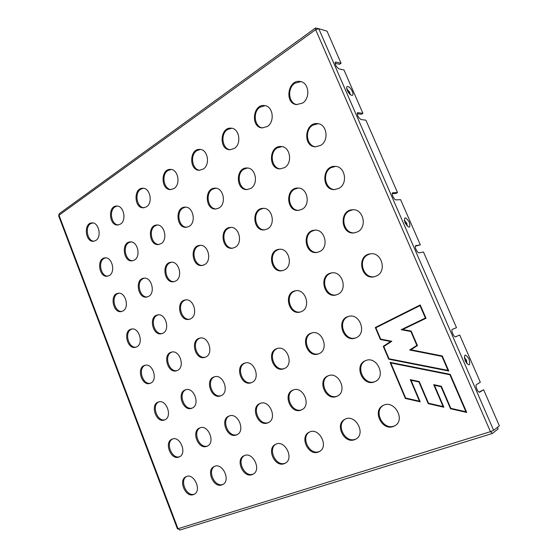 <?xml version="1.0" encoding="UTF-8"?>
<svg xmlns="http://www.w3.org/2000/svg" width="558" height="558" viewBox="0 0 558 558"><rect width="100%" height="100%" fill="white"/><g stroke="black" fill="none" stroke-linecap="round" stroke-linejoin="round"><path stroke-width="0.84" d="M302.485 103.132L296.465 104.597C283.98 103.376 288.067 78.748 300.406 81.531C309.083 82.626 310.576 98.341 302.485 103.132M267.261 126.54L262.127 127.908C250.312 127.357 252.865 103.579 264.611 105.588C273.127 106.187 275.101 121.923 267.261 126.54M234.234 148.491L229.826 149.753C218.666 149.704 220.012 126.764 231.165 128.173C239.452 128.361 241.809 144.048 234.234 148.491M203.203 169.109L199.394 170.274C188.869 170.608 189.26 148.463 199.827 149.404C207.841 149.265 210.506 164.847 203.203 169.109M173.998 188.52L170.678 189.587C160.746 190.215 160.397 168.823 170.392 169.395C178.114 168.997 181.022 184.44 173.998 188.52M146.454 206.823L143.546 207.792C134.178 208.643 133.229 187.962 142.688 188.248C150.116 187.641 153.206 202.91 146.454 206.823M120.444 224.114L117.877 225C109.033 226.018 107.61 206 116.566 206.062C123.688 205.288 126.931 220.368 120.444 224.114M95.83 240.463L93.563 241.279C85.193 242.416 83.4 223.026 91.889 222.914C98.717 222.007 102.058 236.885 95.83 240.463M320.564 145.443L315.298 146.81C302.394 146.524 304.808 121.756 317.648 123.639C327.044 124.12 329.248 140.721 320.564 145.443M284.517 167.637L280.067 168.893C267.931 169.179 268.956 145.338 281.099 146.524C290.237 146.517 292.908 163.103 284.517 167.637M250.723 188.444L246.936 189.581C235.539 190.285 235.504 167.323 246.957 167.993C255.78 167.609 258.807 184.091 250.723 188.444M218.994 207.981L215.737 209.013C205.03 210.017 204.179 187.886 214.983 188.158C223.458 187.488 226.764 203.816 218.994 207.981M189.141 226.367L186.316 227.294C176.251 228.522 174.773 207.157 184.963 207.137C193.082 206.244 196.59 222.377 189.141 226.367M160.997 243.693L158.535 244.537C149.056 245.925 147.103 225.272 156.714 225.027C164.484 223.967 168.139 239.884 160.997 243.693M134.422 260.056L132.26 260.816C123.332 262.316 121.002 242.332 130.077 241.921C137.512 240.728 141.272 256.415 134.422 260.056M109.298 275.526L107.38 276.217C98.954 277.793 96.339 258.438 104.925 257.894C112.019 256.61 115.855 272.053 109.298 275.526M338.901 188.36L334.549 189.581C321.31 190.39 321.708 165.566 334.995 166.382C345.144 166.054 348.276 183.701 338.901 188.36M302.004 209.306L298.363 210.401C285.996 211.649 285.229 187.809 297.7 188.053C307.472 187.3 311.022 204.842 302.004 209.306M267.442 228.933L264.359 229.91C252.795 231.451 251.177 208.532 262.881 208.371C272.234 207.297 276.084 224.665 267.442 228.933M234.995 247.354L232.358 248.226C221.533 249.97 219.28 227.894 230.273 227.441C239.208 226.136 243.274 243.281 234.995 247.354M204.472 264.68L202.205 265.462C192.05 267.338 189.336 246.036 199.666 245.374C208.176 243.909 212.396 260.802 204.472 264.68M175.714 281.009L173.74 281.706C164.205 283.666 161.143 263.083 170.867 262.274C178.979 260.691 183.289 277.312 175.714 281.009M148.574 296.424L146.845 297.044C137.868 299.053 134.562 279.139 143.727 278.219C151.448 276.552 155.808 292.894 148.574 296.424M122.913 310.987L121.386 311.552C112.925 313.582 109.431 294.282 118.087 293.292C125.438 291.576 129.826 307.632 122.913 310.987M357.504 231.884L354.225 232.895C340.792 234.96 338.825 210.199 352.426 209.787C363.342 208.441 367.666 227.28 357.504 231.884M319.741 251.553L317.021 252.432C304.535 254.755 301.732 231.019 314.419 230.203C324.812 228.536 329.464 247.159 319.741 251.553M284.378 269.96L282.09 270.735C270.456 273.204 267.073 250.396 278.93 249.321C288.807 247.438 293.654 265.789 284.378 269.96M190.62 318.785L189.169 319.315C179.627 321.882 175.386 301.404 185.165 299.981C193.591 297.819 198.648 315.2 190.62 318.785M162.894 333.224L161.625 333.691C152.655 336.237 148.295 316.414 157.502 314.956C165.503 312.773 170.546 329.82 162.894 333.224M136.689 346.867L135.573 347.285C127.126 349.789 122.697 330.573 131.381 329.101C138.977 326.918 143.985 343.63 136.689 346.867M376.371 276.043L374.306 276.747C360.887 280.2 356.227 255.69 369.982 253.904C381.602 251.309 387.44 271.495 376.371 276.043M337.716 294.38L336.021 294.987C323.57 298.46 318.506 274.968 331.285 273.001C342.249 270.253 348.234 290.069 337.716 294.38M301.543 311.545L300.12 312.061C288.542 315.507 283.234 292.922 295.14 290.871C305.484 288.047 311.517 307.465 301.543 311.545M205.7 357.022L204.8 357.364C195.321 360.566 189.832 340.227 199.611 338.176C208.322 335.372 214.223 353.57 205.7 357.022M177.381 370.463L176.6 370.763C167.686 373.86 162.232 354.156 171.432 352.147C179.676 349.399 185.479 367.192 177.381 370.463M150.625 383.158L149.935 383.423C141.537 386.415 136.145 367.297 144.822 365.344C152.627 362.651 158.319 380.061 150.625 383.158M355.948 337.82L355.334 338.057C343.107 342.738 335.637 319.65 348.318 316.477C359.757 312.487 367.345 333.586 355.948 337.82M318.939 353.702L318.423 353.898C307.039 358.362 299.709 336.111 311.524 333.042C322.259 329.157 329.68 349.726 318.939 353.702M284.245 368.587L283.806 368.761C273.169 373.002 266.013 351.512 277.047 348.569C287.14 344.802 294.373 364.848 284.245 368.587M251.651 382.572L251.274 382.725C241.307 386.757 234.339 365.964 244.683 363.146C254.176 359.512 261.221 379.056 251.651 382.572M220.968 395.741L220.647 395.866C211.287 399.709 204.507 379.559 214.223 376.866C223.172 373.372 230.022 392.427 220.968 395.741M192.043 408.149L191.764 408.261C182.954 411.923 176.37 392.372 185.514 389.805C193.968 386.436 200.608 405.024 192.043 408.149M164.729 419.874L164.477 419.972C156.177 423.459 149.781 404.466 158.402 402.018C166.396 398.782 172.847 416.924 164.729 419.874M374.439 381.867C362.623 386.945 353.479 364.89 365.581 360.635C377.027 355.376 386.687 376.957 374.927 381.665L374.439 381.867M336.579 396.424C325.516 401.195 316.784 379.81 328.125 375.834C338.866 370.882 348.053 391.904 336.983 396.257L336.579 396.424M301.097 410.067C290.725 414.559 282.376 393.795 293.013 390.084C303.113 385.404 311.866 405.889 301.439 409.928L301.097 410.067M267.777 422.88C258.033 427.121 250.033 406.942 260.042 403.462C269.549 399.047 277.905 418.995 268.077 422.762L267.777 422.88M236.432 434.933C227.259 438.937 219.587 419.323 229.01 416.059C237.98 411.874 245.973 431.32 236.69 434.828L236.432 434.933M206.885 446.295C198.236 450.09 190.871 430.992 199.764 427.923C208.232 423.954 215.897 442.919 207.109 446.205L206.885 446.295M178.992 457.023C170.818 460.615 163.738 442.02 172.143 439.132C180.15 435.366 187.509 453.863 179.188 456.939L178.992 457.023M393.195 426.542C381.805 430.992 372.088 410.535 383.116 405.485C394.004 399.103 406.043 419.965 394.757 425.831L393.195 426.542M354.456 439.746C343.735 443.945 334.521 423.906 344.97 419.26C355.258 413.352 366.46 433.817 355.774 439.16L354.456 439.746M318.172 452.106C308.072 456.081 299.304 436.475 309.202 432.185C318.932 426.689 329.415 446.728 319.295 451.617L318.172 452.106M284.113 463.712C274.592 467.471 266.229 448.304 275.61 444.321C284.81 439.195 294.666 458.802 285.075 463.293L284.113 463.712M252.083 474.621C243.093 478.192 235.106 459.45 243.992 455.753C252.697 450.948 262.009 470.115 252.92 474.265L252.083 474.621M221.91 484.909C213.4 488.292 205.756 469.975 214.188 466.523C222.44 462.01 231.256 480.752 222.642 484.595L221.91 484.909M193.431 494.611C185.375 497.827 178.044 479.922 186.051 476.692C193.87 472.445 202.247 490.761 194.072 494.339L193.431 494.611M450.236 374.334L466.711 412.439L450.508 408.742L441.029 386.694L434.466 385.292L443.875 407.235L428.209 403.657L418.953 381.979L411.044 380.284L420.216 401.837L405.338 398.447L390.049 362.351L450.236 374.334L449.908 374.767L465.902 411.755L450.836 408.323L441.35 386.275L433.685 384.636L443.094 406.566L428.523 403.246L419.26 381.56L410.29 379.642L419.456 401.181L405.638 398.035L390.781 362.972L449.908 374.767M380.382 339.522L375.29 327.504L420.23 304.947L426.005 318.29L402.723 329.513L411.19 331.068L417.433 345.604L410.946 349.761L442.285 355.955L448.806 371.028L388.71 359.192L383.262 346.337L390.586 341.503L380.382 339.522L380.737 339.236L375.862 327.755L420.014 305.617L425.384 318.032L401.167 329.708L410.883 331.501L416.847 345.388L409.663 349.992L410.151 349.726L442.313 356.081L448.597 370.61L389.065 358.899L388.71 359.192M318.318 28.639L315.535 27.97L315.661 29.693L318.757 28.688L327.037 31.171L341.057 63.277L336 62.05L335.135 62.642M455.733 336.753L459.715 335.03L480.333 382.251L476.553 384.511C474.753 385.334 477.934 392.999 479.734 392.162L483.612 389.756L499.382 425.873L493.628 430.302L490.454 431.669L177.444 528.9L58.632 215.793L59.253 213.679L315.535 27.97M455.719 336.76C453.898 337.695 450.515 329.876 452.489 329.297L456.493 327.658L423.466 252.007L419.149 252.802C417.3 253.353 414.008 246.245 415.808 245.604L420.334 244.836L400.602 199.652L396.075 199.869C394.206 200.155 390.998 193.486 392.672 192.817L392.455 193.012M336 62.05L335.421 62.126C334.974 64.595 336.16 66.848 338.978 68.878L344.007 70.029L362.902 113.309L357.566 112.688C357.05 115.297 358.215 117.578 361.061 119.552L365.902 120.179L397.519 192.594L392.965 192.74M341.057 63.277L339.536 64.303L335.121 63.249M362.902 113.309L361.34 114.278L357.204 113.692M397.519 192.594L395.887 193.473L392.253 193.591M415.389 246.183L420.334 244.836M459.715 335.03L455.461 336.802M483.612 389.756L479.071 392.086M179.969 529.981L178.023 528.803L59.008 215.249L315.661 29.693L490.454 431.669L492.344 433.44L498.113 428.962L497.422 427.379M492.037 431.104L491.27 431.397M194.554 494.06L194.421 494.109C186.693 497.234 179.23 480.389 186.56 476.49M223.116 484.323L222.886 484.407C214.697 487.699 206.92 470.401 214.691 466.314M253.876 473.77L253.039 474.126C244.362 477.599 236.236 459.841 244.488 455.537M285.529 463.028L285.04 463.217C275.526 466.976 267.177 447.844 276.545 443.868M319.734 451.359L319.071 451.617C309.272 455.502 300.371 436.781 309.669 431.976M356.192 438.902L355.313 439.265C344.886 443.373 335.546 424.171 345.416 419.051M395.155 425.587L394.011 426.075C382.9 430.434 373.065 410.751 383.541 405.282M179.683 456.695C171.836 459.604 165.084 442.452 172.666 438.958M207.597 445.961C199.269 449.141 192.175 431.404 200.273 427.749M237.164 434.591C228.313 438.079 220.842 419.714 229.512 415.877M268.538 422.532C259.107 426.347 251.233 407.319 260.53 403.288M301.892 409.705C291.827 413.897 283.499 394.157 293.487 389.909M337.423 396.047C326.66 400.651 317.823 380.151 328.578 375.667M375.346 381.463L375.283 381.484C363.509 386.548 354.358 364.611 366.39 360.308M164.98 419.755C157.042 422.197 151.218 404.92 158.932 401.872M186.009 389.672L186.03 389.658C177.786 392.846 183.833 410.702 192.259 408.051M221.135 395.664C212.214 398.524 205.909 380.158 214.621 376.776L214.732 376.727M251.749 382.53C242.291 385.606 235.713 366.711 244.962 363.098L245.178 363.007M284.273 368.573C274.215 371.886 267.359 352.433 277.186 348.576L277.535 348.436M318.876 353.73C308.169 357.28 301.027 337.241 311.483 333.119L311.992 332.917M355.767 337.897C344.349 341.691 336.906 321.052 348.053 316.644L348.764 316.358M150.451 383.234C142.708 385.166 137.61 368.531 144.968 365.399L145.352 365.225M177.102 370.582C168.934 372.639 163.682 355.579 171.446 352.258L171.955 352.035M205.302 357.197C196.667 359.38 191.255 341.873 199.457 338.357L200.127 338.071M300.581 311.929C290.313 314.426 284.503 295.545 294.226 291.318L295.614 290.788M336.467 294.861C325.558 297.421 319.678 278.065 329.973 273.58L331.738 272.932M374.739 276.642C363.153 279.202 357.253 259.4 368.154 254.629L370.414 253.841M136.096 347.125C128.612 348.576 124.155 332.624 131.123 329.366L131.925 329.018M162.141 333.544C154.259 335.051 149.718 318.737 157.056 315.291L158.556 314.74M190.194 319.085C181.755 321.457 176.488 304.187 184.482 300.399L186.205 299.786M282.571 270.637C272.806 272.192 268.154 254.385 277.193 250.082L279.418 249.273M317.481 252.349C307.186 253.813 302.624 235.664 312.138 231.11L314.886 230.168M354.672 232.832C343.826 234.116 339.445 215.667 349.441 210.861L352.879 209.766M121.916 311.42C114.711 312.417 110.84 297.121 117.438 293.745L118.631 293.236M147.368 296.926C139.8 297.93 135.901 282.32 142.834 278.756L144.264 278.163M174.263 281.602C166.305 282.592 162.413 266.661 169.688 262.909L171.397 262.225M203.238 265.315C194.686 267.01 190.236 250.221 198.132 246.12L200.183 245.339M232.86 248.15C224.086 249.021 220.291 232.477 228.313 228.313L230.782 227.413M264.855 229.847C255.641 230.587 251.972 213.77 260.384 209.383L263.376 208.357M298.844 210.359C289.204 210.889 285.738 193.835 294.547 189.225L298.181 188.06M335.009 189.56C324.965 189.783 321.792 172.555 330.999 167.707L335.456 166.403M107.924 276.112C101.005 276.698 97.65 262.016 103.907 258.528L105.476 257.866M132.797 260.726C125.55 261.27 122.23 246.315 128.779 242.653L131.165 241.823M159.065 244.46C151.483 244.941 148.212 229.722 155.068 225.871L157.251 225.02M186.846 227.232C178.909 227.615 175.728 212.145 182.912 208.099L185.493 207.137M216.253 208.964C207.967 209.208 204.919 193.5 212.431 189.246L216.023 188.144M247.445 189.553C238.81 189.594 235.95 173.678 243.804 169.22L247.466 168.021M280.562 168.886C271.593 168.649 269.005 152.578 277.193 147.905L282.083 146.587M315.772 146.824C306.523 146.21 304.298 130.049 312.815 125.166L318.123 123.709M94.107 241.196C87.487 241.405 84.6 227.294 90.536 223.716L92.991 222.844M118.422 224.93C111.516 225.069 108.691 210.729 114.892 206.969L117.117 206.069M144.09 207.743C136.884 207.778 134.15 193.214 140.63 189.274L143.232 188.269M171.215 189.553C163.71 189.441 161.109 174.668 167.874 170.539L171.466 169.409M199.917 170.26C192.126 169.96 189.706 155.005 196.758 150.681L200.35 149.453M230.342 149.76C222.279 149.216 220.089 134.115 227.434 129.589L231.682 128.235M262.637 127.935C254.329 127.078 252.439 111.872 260.077 107.143L265.113 105.671M296.954 104.646C288.465 103.376 286.965 88.136 294.882 83.212L300.888 81.642M417.419 345.611L417.238 345.179L410.151 349.726M411.19 331.068L417.238 345.179L416.847 345.388M409.663 349.992L441.964 356.388L448.011 370.379L389.003 358.773L383.82 346.546L391.835 341.266L380.668 339.104M402.723 329.513L411.239 331.208L410.883 331.501M426.005 318.29L401.167 329.708M420.23 304.947L425.887 318.095L425.384 318.032M375.29 327.504L420.014 305.617M390.586 341.503L391.416 341.308L380.737 339.236M383.262 346.337L391.835 341.266M441.964 356.388L442.285 355.955M448.011 370.379L448.806 371.028M443.875 407.235L443.094 406.566M434.466 385.292L443.673 406.782L428.523 403.246M428.209 403.657L428.558 403.343L419.26 381.56M441.029 386.694L441.378 386.38L433.685 384.636M418.953 381.979L419.302 381.672L410.29 379.642M450.508 408.742L450.857 408.421L441.35 386.275M405.338 398.447L405.687 398.133L419.456 401.181M411.044 380.284L410.862 379.865M466.711 412.439L466.481 411.978L450.836 408.323M390.781 362.972L390.621 362.574L450.257 374.453L466.481 411.978L465.902 411.755M390.621 362.574L390.049 362.351M409.391 222.265C410.625 228.571 409.16 228.724 405.01 222.726C403.804 216.434 405.261 216.281 409.391 222.265M352.258 91.373C354.853 97.232 349.95 96.381 347.376 90.459C344.788 84.537 349.747 85.541 352.258 91.373M469.076 359.017C470.617 366.097 469.341 366.745 465.246 360.977C463.733 353.898 465.009 353.249 469.076 359.017M318.757 28.688L493.628 430.302M404.662 221.059L406.44 223.346L406.859 225.404M404.585 220.598L406.782 223.221L407.187 225.739M347.327 89.782L349.322 92.307L349.699 93.758M347.195 89.294L349.657 92.203L350.061 94.1M464.633 358.236L466.118 360.252L466.579 362.923M464.591 357.762L466.46 360.105L466.893 363.293M358.034 112.604L357.287 113.072M492.219 433.51L179.788 530.058M407.11 226.053L407.633 226.074L406.266 224.644C404.857 221.917 404.292 220.382 404.571 220.047L404.285 220.473M350.089 94.462L350.584 94.462L349.148 93.13C347.529 90.438 346.846 88.945 347.111 88.666L346.888 89.106M466.767 363.593L467.304 363.67L465.993 362.044C464.758 359.108 464.298 357.504 464.626 357.218L464.291 357.622"/></g></svg>
